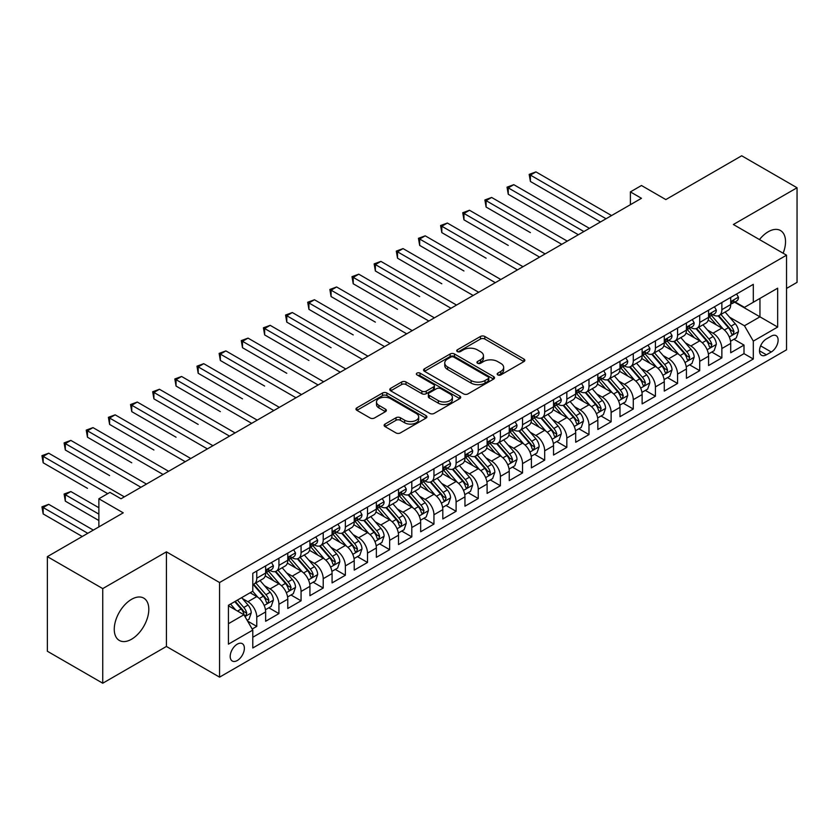 <?xml version="1.0" encoding="UTF-8"?>
<svg xmlns="http://www.w3.org/2000/svg" width="839" height="839" viewBox="0 0 839 839"><rect width="100%" height="100%" fill="white"/><g stroke="black" fill="none" stroke-linecap="round" stroke-linejoin="round"><path stroke-width="1.26" d="M497.8 374.907A2.15 1.238 0 0 0 500.841 374.907L523.935 361.578A3.073 1.772 0 0 0 524.836 360.319A3.073 1.772 0 0 0 523.935 359.071L484.806 336.47A3.073 1.772 0 0 0 480.464 336.47L457.36 349.811A2.15 1.238 0 0 0 456.731 350.692A2.15 1.238 0 0 0 457.36 351.572A2.15 1.238 0 0 0 460.401 351.572L463.39 349.842A9.837 5.684 0 0 1 477.307 349.842L480.569 351.719A9.837 5.684 0 0 1 483.453 355.736A9.837 5.684 0 0 1 480.569 359.753L477.58 361.483A2.15 1.238 0 0 0 476.951 362.364A2.15 1.238 0 0 0 477.58 363.235A2.15 1.238 0 0 0 480.621 363.235L483.61 361.515A9.837 5.684 0 0 1 497.527 361.515L500.789 363.392A9.837 5.684 0 0 1 503.662 367.409A9.837 5.684 0 0 1 500.789 371.425L497.8 373.156A2.15 1.238 0 0 0 497.17 374.037A2.15 1.238 0 0 0 497.8 374.907L497.8 373.156M131.534 639.234A24.425 14.106 120 0 0 147.496 617.703A24.425 14.106 120 0 0 143.752 598.134A24.425 14.106 120 0 0 131.534 599.34A24.425 14.106 120 0 0 115.572 620.87A24.425 14.106 120 0 0 119.316 640.44A24.425 14.106 120 0 0 131.534 639.234M783.133 253.231A24.425 14.106 120 0 0 780.469 230.526A24.425 14.106 120 0 0 768.262 231.732A24.425 14.106 120 0 0 759.473 239.576M237.29 660.524A10.026 5.789 120 0 0 243.834 651.693A10.026 5.789 120 0 0 242.293 643.66A10.026 5.789 120 0 0 237.29 644.153A10.026 5.789 120 0 0 230.735 652.994A10.026 5.789 120 0 0 232.277 661.017A10.026 5.789 120 0 0 237.29 660.524M385.028 424.083A3.073 1.772 0 0 0 384.126 425.331A3.073 1.772 0 0 0 385.028 426.59L396.008 432.924A3.073 1.772 0 0 0 400.35 432.924L426.002 418.116A3.073 1.772 0 0 0 426.904 416.868A3.073 1.772 0 0 0 426.002 415.609L386.873 393.019A3.073 1.772 0 0 0 382.532 393.019L356.879 407.827A3.073 1.772 0 0 0 355.977 409.086A3.073 1.772 0 0 0 356.879 410.334L370.135 417.99A3.073 1.772 0 0 0 374.488 417.99L385.458 411.655A3.073 1.772 0 0 0 386.36 410.397A3.073 1.772 0 0 0 385.458 409.149L378.882 405.352A8.222 4.751 0 0 1 376.48 401.986A8.222 4.751 0 0 1 381.556 397.602A8.222 4.751 0 0 1 390.513 398.63L416.28 413.501A8.222 4.751 0 0 1 418.682 416.868A8.222 4.751 0 0 1 413.606 421.251A8.222 4.751 0 0 1 404.65 420.224L400.35 417.738A3.073 1.772 0 0 0 396.008 417.738L385.028 424.083L385.028 426.59M786.531 288.438L797.05 282.365L797.05 187.747L741.686 155.781L665.83 199.577L641.468 185.503L630.393 191.9L641.468 198.298L121.015 498.775L109.94 492.378L98.866 498.775L98.866 526.902M102.746 588.6L102.746 683.219L166.416 646.46L166.416 551.842L102.746 588.6L47.372 556.635L123.228 512.839L98.866 498.775M166.416 551.842L219.566 582.528L786.531 255.192L786.531 349.811L219.566 677.146L219.566 582.528M797.05 187.747L733.38 224.506L786.531 255.192M463.61 393.9A3.073 1.772 0 0 0 467.963 393.9L493.615 379.081A3.073 1.772 0 0 0 494.517 377.833A3.073 1.772 0 0 0 493.615 376.575L454.486 353.985A3.073 1.772 0 0 0 450.134 353.985L424.482 368.793A3.073 1.772 0 0 0 423.58 370.051A3.073 1.772 0 0 0 424.482 371.299L463.61 393.9M417.843 375.379A2.15 1.238 0 0 1 420.024 375.683L420.024 373.124L459.803 396.092A3.073 1.772 0 0 1 460.705 397.35A3.073 1.772 0 0 1 459.803 398.598L434.151 413.407A3.073 1.772 0 0 1 429.809 413.407L390.68 390.817L390.68 388.31A3.073 1.772 0 0 0 389.778 389.569A3.073 1.772 0 0 0 390.68 390.817M390.68 388.31L401.661 381.976A3.073 1.772 0 0 1 406.003 381.976L421.87 391.131A3.073 1.772 0 0 0 426.222 391.131L433.501 386.926A3.073 1.772 0 0 0 434.403 385.678A3.073 1.772 0 0 0 433.501 384.419L416.983 374.876A2.15 1.238 0 0 1 416.354 374.005A2.15 1.238 0 0 1 417.686 372.852A2.15 1.238 0 0 1 420.024 373.124M102.746 683.219L47.372 651.253L47.372 556.635M252.182 629.04L256.776 626.387L247.589 621.08M242.356 598.501L247.914 601.71A12.533 7.236 60 0 1 256.776 617.053L265.638 611.935L265.638 621.269L278.926 613.603L268.847 607.782M264.505 585.706L270.064 588.915A12.533 7.236 60 0 1 278.926 604.269L287.777 599.151L287.777 608.485L301.065 600.808L290.997 594.998M286.655 572.922L292.213 576.131A12.533 7.236 60 0 1 301.065 591.474L309.927 586.367L309.927 595.7L323.214 588.024L313.136 582.203M308.794 560.137L314.352 563.347A12.533 7.236 60 0 1 323.214 578.69L332.076 573.572L332.076 582.906L345.364 575.239L335.285 569.419M330.944 547.353L336.502 550.562A12.533 7.236 60 0 1 345.364 565.906L354.226 560.788L354.226 570.121L367.513 562.455L357.435 556.635M353.093 534.569L358.652 537.778A12.533 7.236 60 0 1 367.513 553.121L376.365 548.003L376.365 557.337L389.653 549.671L379.585 543.85M375.243 521.774L380.801 524.983A12.533 7.236 60 0 1 389.653 540.337L398.515 535.219L398.515 544.553L411.802 536.876L401.724 531.066M397.382 508.99L402.94 512.199A12.533 7.236 60 0 1 411.802 527.542L420.664 522.435L420.664 531.769L433.952 524.092L423.873 518.271M419.531 496.206L425.09 499.415A12.533 7.236 60 0 1 433.952 514.758L442.814 509.64L442.814 518.974L456.101 511.308L446.023 505.487M441.681 483.421L447.239 486.63A12.533 7.236 60 0 1 456.101 501.974L464.953 496.856L464.953 506.19L478.24 498.523L468.172 492.703M463.831 470.637L469.389 473.846A12.533 7.236 60 0 1 478.24 489.189L487.102 484.072L487.102 493.405L500.39 485.739L490.312 479.918M485.97 457.842L491.528 461.051A12.533 7.236 60 0 1 500.39 476.395L509.252 471.287L509.252 480.621L522.54 472.944L512.461 467.134M508.119 445.058L513.678 448.267A12.533 7.236 60 0 1 522.54 463.61L531.402 458.503L531.402 467.837L544.689 460.16L534.611 454.339M530.269 432.274L535.827 435.483A12.533 7.236 60 0 1 544.689 450.826L553.541 445.708L553.541 455.042L566.828 447.376L556.76 441.555M552.408 419.49L557.977 422.699A12.533 7.236 60 0 1 566.828 438.042L575.69 432.924L575.69 442.258L588.978 434.592L578.9 428.771M574.558 406.695L580.116 409.914A12.533 7.236 60 0 1 588.978 425.258L597.84 420.14L597.84 429.474L611.128 421.797L601.049 415.987M596.707 393.911L602.266 397.12A12.533 7.236 60 0 1 611.128 412.463L619.99 407.355L619.99 416.689L633.277 409.013L623.199 403.202M618.857 381.126L624.415 384.335A12.533 7.236 60 0 1 633.277 399.679L642.129 394.571L642.129 403.905L655.416 396.228L645.348 390.408M640.996 368.342L646.565 371.551A12.533 7.236 60 0 1 655.416 386.894L664.278 381.776L664.278 391.11L677.566 383.444L667.487 377.623M663.146 355.558L668.704 358.767A12.533 7.236 60 0 1 677.566 374.11L686.428 368.992L686.428 378.326L699.716 370.66L689.637 364.839M685.295 342.763L690.854 345.983A12.533 7.236 60 0 1 699.716 361.326L708.577 356.208L708.577 365.542L721.865 357.865L721.865 348.531A12.533 7.236 -120 0 0 713.003 333.188L707.445 329.979M711.787 352.055L721.865 357.865M265.638 611.935A12.533 7.236 -120 0 0 256.776 596.592L250.127 592.754M287.777 599.151A12.533 7.236 -120 0 0 278.926 583.808L265.229 575.9M309.927 586.367A12.533 7.236 -120 0 0 301.065 571.023L287.368 563.116M332.076 573.572A12.533 7.236 -120 0 0 323.214 558.229L309.518 550.321M354.226 560.788A12.533 7.236 -120 0 0 345.364 545.444L331.667 537.537M376.365 548.003A12.533 7.236 -120 0 0 367.513 532.66L353.817 524.753M398.515 535.219A12.533 7.236 -120 0 0 389.653 519.876L375.956 511.968M420.664 522.435A12.533 7.236 -120 0 0 411.802 507.092L398.106 499.184M442.814 509.64A12.533 7.236 -120 0 0 433.952 494.297L420.255 486.389M464.953 496.856A12.533 7.236 -120 0 0 456.101 481.513L442.405 473.605M487.102 484.072A12.533 7.236 -120 0 0 478.24 468.728L464.544 460.821M509.252 471.287A12.533 7.236 -120 0 0 500.39 455.944L486.693 448.036M531.402 458.503A12.533 7.236 -120 0 0 522.54 443.16L508.843 435.252M553.541 445.708A12.533 7.236 -120 0 0 544.689 430.365L530.993 422.457M575.69 432.924A12.533 7.236 -120 0 0 566.828 417.581L553.132 409.673M597.84 420.14A12.533 7.236 -120 0 0 588.978 404.797L575.281 396.889M619.99 407.355A12.533 7.236 -120 0 0 611.128 392.012L597.431 384.105M642.129 394.571A12.533 7.236 -120 0 0 633.277 379.228L619.581 371.32M664.278 381.776A12.533 7.236 -120 0 0 655.416 366.433L641.72 358.526M686.428 368.992A12.533 7.236 -120 0 0 677.566 353.649L663.869 345.741M708.577 356.208A12.533 7.236 -120 0 0 699.716 340.865L686.019 332.957M771.251 336.135L766.374 338.946A9.711 5.611 120 0 0 760.029 347.503A9.711 5.611 120 0 0 761.518 355.285A9.711 5.611 120 0 0 766.374 354.803L771.251 351.992A9.711 5.611 120 0 0 777.596 343.434A9.711 5.611 120 0 0 776.106 335.652A9.711 5.611 120 0 0 771.251 336.135M228.428 623.702L243.929 614.746L252.791 630.089L252.791 647.991L753.307 359.019L753.307 341.116L744.455 325.773L729.584 317.194M252.791 630.089L228.428 644.153L228.428 605.286L252.791 591.222L252.791 573.32L753.307 284.348L753.307 302.25L777.669 288.186L777.669 327.053L753.307 341.116M269.948 570.436L270.064 570.51A12.533 7.236 60 0 0 276.325 571.128L285.187 566.01A12.533 7.236 -120 0 0 287.777 560.274L287.777 553.121M292.098 557.652L292.213 557.725A12.533 7.236 60 0 0 298.474 558.344L307.336 553.226A12.533 7.236 -120 0 0 309.927 547.489L309.927 540.326M314.237 544.868L314.352 544.931A12.533 7.236 60 0 0 320.624 545.56L329.475 540.442A12.533 7.236 -120 0 0 332.076 534.705L332.076 527.542M336.387 532.083L336.502 532.146A12.533 7.236 60 0 0 342.773 532.765L351.625 527.658A12.533 7.236 -120 0 0 354.226 521.921L354.226 514.758M358.536 519.299L358.652 519.362A12.533 7.236 60 0 0 364.913 519.981L373.774 514.863A12.533 7.236 -120 0 0 376.365 509.137L376.365 501.974M380.686 506.504L380.801 506.578A12.533 7.236 60 0 0 387.062 507.196L395.924 502.079A12.533 7.236 -120 0 0 398.515 496.342L398.515 489.189M402.825 493.72L402.94 493.793A12.533 7.236 60 0 0 409.212 494.412L418.063 489.294A12.533 7.236 -120 0 0 420.664 483.558L420.664 476.395M424.974 480.936L425.09 480.999A12.533 7.236 60 0 0 431.361 481.628L440.213 476.51A12.533 7.236 -120 0 0 442.814 470.773L442.814 463.61M447.124 468.152L447.239 468.214A12.533 7.236 60 0 0 453.5 468.833L462.362 463.726A12.533 7.236 -120 0 0 464.953 457.989L464.953 450.826M469.274 455.367L469.389 455.43A12.533 7.236 60 0 0 475.65 456.049L484.512 450.931A12.533 7.236 -120 0 0 487.102 445.205L487.102 438.042M491.413 442.573L491.528 442.646A12.533 7.236 60 0 0 497.8 443.265L506.651 438.147A12.533 7.236 -120 0 0 509.252 432.41L509.252 425.258M513.562 429.788L513.678 429.862A12.533 7.236 60 0 0 519.939 430.48L528.801 425.363A12.533 7.236 -120 0 0 531.402 419.626L531.402 412.463M535.712 417.004L535.827 417.067A12.533 7.236 60 0 0 542.088 417.696L550.95 412.578A12.533 7.236 -120 0 0 553.541 406.842L553.541 399.679M557.862 404.22L557.977 404.283A12.533 7.236 60 0 0 564.238 404.901L573.1 399.794A12.533 7.236 -120 0 0 575.69 394.057L575.69 386.894M580.001 391.435L580.116 391.498A12.533 7.236 60 0 0 586.388 392.117L595.239 386.999A12.533 7.236 -120 0 0 597.84 381.273L597.84 374.11M602.15 378.641L602.266 378.714A12.533 7.236 60 0 0 608.527 379.333L617.389 374.215A12.533 7.236 -120 0 0 619.99 368.478L619.99 361.326M624.3 365.856L624.415 365.93A12.533 7.236 60 0 0 630.676 366.549L639.538 361.431A12.533 7.236 -120 0 0 642.129 355.694L642.129 348.531M646.45 353.072L646.565 353.135A12.533 7.236 60 0 0 652.826 353.754L661.688 348.646A12.533 7.236 -120 0 0 664.278 342.91L664.278 335.747M668.589 340.288L668.704 340.351A12.533 7.236 60 0 0 674.976 340.97L683.827 335.862A12.533 7.236 -120 0 0 686.428 330.126L686.428 322.963M690.738 327.504L690.854 327.567A12.533 7.236 60 0 0 697.115 328.185L705.977 323.067A12.533 7.236 -120 0 0 708.577 317.341L708.577 310.178M252.791 637.252L744.004 353.649L744.004 345.081L730.717 352.758L730.717 343.424A12.533 7.236 -120 0 0 721.865 328.08L708.168 320.173M712.888 314.709L713.003 314.782A12.533 7.236 -120 0 0 719.264 315.401A12.533 7.236 -120 0 0 721.865 309.664L721.865 302.501M719.264 315.401L728.126 310.283A12.533 7.236 -120 0 0 730.717 304.547L730.717 297.394M256.776 571.023L256.776 578.176A12.533 7.236 60 0 1 254.186 583.913A12.533 7.236 60 0 1 252.791 584.416M254.186 583.913L263.037 578.795A12.533 7.236 -120 0 0 265.638 573.068L265.638 565.906M278.926 558.229L278.926 565.392A12.533 7.236 60 0 1 276.325 571.128M301.065 545.444L301.065 552.607A12.533 7.236 60 0 1 298.474 558.344M323.214 532.66L323.214 539.823A12.533 7.236 60 0 1 320.624 545.56M345.364 519.876L345.364 527.028A12.533 7.236 60 0 1 342.773 532.765M367.513 507.092L367.513 514.244A12.533 7.236 60 0 1 364.913 519.981M389.653 494.297L389.653 501.46A12.533 7.236 60 0 1 387.062 507.196M411.802 481.513L411.802 488.676A12.533 7.236 60 0 1 409.212 494.412M433.952 468.728L433.952 475.891A12.533 7.236 60 0 1 431.361 481.628M456.101 455.944L456.101 463.097A12.533 7.236 60 0 1 453.5 468.833M478.24 443.149L478.24 450.312A12.533 7.236 60 0 1 475.65 456.049M500.39 430.365L500.39 437.528A12.533 7.236 60 0 1 497.8 443.265M522.54 417.581L522.54 424.744A12.533 7.236 60 0 1 519.939 430.48M544.689 404.797L544.689 411.959A12.533 7.236 60 0 1 542.088 417.696M566.828 392.012L566.828 399.165A12.533 7.236 60 0 1 564.238 404.901M588.978 379.218L588.978 386.38A12.533 7.236 60 0 1 586.388 392.117M611.128 366.433L611.128 373.596A12.533 7.236 60 0 1 608.527 379.333M633.277 353.649L633.277 360.812A12.533 7.236 60 0 1 630.676 366.549M655.416 340.865L655.416 348.028A12.533 7.236 60 0 1 652.826 353.754M677.566 328.08L677.566 335.233A12.533 7.236 60 0 1 674.976 340.97M699.716 315.286L699.716 322.449A12.533 7.236 60 0 1 697.115 328.185M699.716 361.326L699.716 370.66M677.566 374.11L677.566 383.444M655.416 386.894L655.416 396.228M633.277 399.679L633.277 409.013M611.128 412.463L611.128 421.797M588.978 425.258L588.978 434.592M566.828 438.042L566.828 447.376M544.689 450.826L544.689 460.16M522.54 463.61L522.54 472.944M500.39 476.395L500.39 485.739M478.24 489.189L478.24 498.523M456.101 501.974L456.101 511.308M433.952 514.758L433.952 524.092M411.802 527.542L411.802 536.876M389.653 540.337L389.653 549.671M367.513 553.121L367.513 562.455M345.364 565.906L345.364 575.239M323.214 578.69L323.214 588.024M301.065 591.474L301.065 600.808M278.926 604.269L278.926 613.603M256.776 617.053L256.776 626.387M243.929 614.746L228.428 605.8M744.455 325.773L759.956 316.827L759.956 298.411L777.669 288.186M734.586 302.187L777.669 327.053M735.037 301.925L744.455 307.368L753.307 302.25M166.416 646.46L219.566 677.146M630.393 191.9L630.393 204.685M733.936 339.271L744.004 345.081M744.004 353.649L753.307 359.019M498.66 375.211L500.789 373.984A9.837 5.684 0 0 0 503.662 369.968L503.662 367.409M483.453 355.736L483.453 358.295A9.837 5.684 0 0 1 480.569 362.312L478.44 363.539M523.893 361.599L484.806 339.029A3.073 1.772 0 0 0 480.464 339.029L458.22 351.866M493.573 379.113L454.486 356.544A3.073 1.772 0 0 0 450.134 356.544L424.524 371.331M488.172 378.704A2.15 1.238 0 0 0 488.812 377.833A2.15 1.238 0 0 0 488.172 376.952L453.826 357.12A2.15 1.238 0 0 0 450.784 357.12L447.638 358.945A9.837 5.684 0 0 0 444.754 362.962A9.837 5.684 0 0 0 447.638 366.979L471.109 380.528A9.837 5.684 0 0 0 485.026 380.528L488.172 378.704L488.172 381.263A2.15 1.238 0 0 0 488.812 380.392L488.812 377.833M444.754 362.962L444.754 365.51A9.837 5.684 0 0 0 447.638 369.527L447.638 366.979M488.172 381.263L485.026 383.087A9.837 5.684 0 0 1 471.109 383.087L447.638 369.527M390.722 390.848L401.661 384.524L401.661 381.976M434.403 385.678L434.403 388.226A3.073 1.772 0 0 1 433.501 389.485L426.222 393.69A3.073 1.772 0 0 1 421.87 393.69L406.003 384.524A3.073 1.772 0 0 0 401.661 384.524M420.024 375.683L459.772 398.63M438.346 400.643A8.222 4.751 0 0 0 447.302 401.671A8.222 4.751 0 0 0 452.378 397.287A8.222 4.751 0 0 0 449.966 393.921L440.894 388.688A3.073 1.772 0 0 0 436.553 388.688L429.264 392.893A3.073 1.772 0 0 0 428.362 394.141A3.073 1.772 0 0 0 429.264 395.4L438.346 400.643L438.346 403.202A8.222 4.751 0 0 0 447.302 404.23A8.222 4.751 0 0 0 452.378 399.836L452.378 397.287M428.362 394.141L428.362 396.7A3.073 1.772 0 0 0 429.264 397.959L429.264 395.4M438.346 403.202L429.264 397.959M418.682 416.868L418.682 419.416A8.222 4.751 0 0 1 413.606 423.81A8.222 4.751 0 0 1 404.65 422.772L400.35 420.297A3.073 1.772 0 0 0 396.008 420.297L385.07 426.611M376.48 401.986L376.48 404.545A8.222 4.751 0 0 0 378.882 407.901L378.882 405.352M385.416 411.676L378.882 407.901M425.96 418.137L386.873 395.578A3.073 1.772 0 0 0 382.532 395.578L356.921 410.355M730.538 341.232L736.254 337.918L738.467 331.531A8.296 4.793 -120 0 0 735.237 323.739L725.116 312.024M723.092 328.888L711.524 315.495M716.506 324.987L709.794 317.215A19.884 11.484 -120 0 0 709.186 316.523M530.405 232.623L486.106 207.055L486.106 200.657L491.644 197.459L567.279 241.129M718.142 315.852L728.378 327.703A8.296 4.793 60 0 1 731.335 333.419L731.933 334.404L733.055 334.247L733.989 331.887A8.296 4.793 -120 0 0 731.031 326.161L720.911 314.447M718.74 315.653L729.741 328.385A4.226 2.444 60 0 1 730.8 330.042L733.989 331.887M736.59 293.996L738.467 297.258A8.296 4.793 60 0 1 736.757 300.928L732.541 303.361A8.296 4.793 -120 0 0 733.989 301.453L733.81 300.719M606.031 218.748L530.405 175.089L535.943 171.89L611.568 215.56M731 303.749L731.031 303.749A8.296 4.793 -120 0 0 732.541 303.361M732.919 300.834L733.989 301.453C733.464 300.205 732.583 300.708 731.335 302.984A8.296 4.793 60 0 1 730.717 304.169M600.493 221.947L530.405 181.476L530.405 175.089L529.178 174.386L535.943 171.89M530.405 181.476L529.178 174.386M708.389 354.016L714.115 350.712L716.328 344.315A8.296 4.793 -120 0 0 713.087 336.523L702.977 324.808M700.943 341.672L689.375 328.28M694.367 337.771L687.655 330A19.884 11.484 -120 0 0 687.036 329.308M508.256 245.418L463.957 219.839L463.957 213.442L469.494 210.253L545.13 253.913M695.992 328.636L706.228 340.487A8.296 4.793 60 0 1 709.186 346.203L709.794 347.189L710.906 347.031L711.839 344.672A8.296 4.793 -120 0 0 708.882 338.956L698.761 327.241M696.59 328.448L707.592 341.179A4.226 2.444 60 0 1 708.651 342.826L711.839 344.672M686.239 366.8L691.965 363.497L694.178 357.099A8.296 4.793 -120 0 0 690.948 349.307L680.828 337.593M678.793 354.457L667.236 341.074M672.217 350.566L665.505 342.794A19.884 11.484 -120 0 0 664.887 342.102M486.106 258.202L441.817 232.623L441.817 226.236L447.355 223.038L522.98 266.697M673.843 341.421L684.079 353.271A8.296 4.793 60 0 1 687.036 358.987L687.644 359.973L688.767 359.816L689.7 357.456A8.296 4.793 -120 0 0 686.732 351.74L676.622 340.026M674.441 341.232L685.442 353.964A4.226 2.444 60 0 1 686.512 355.621L689.7 357.456M664.089 379.585L669.816 376.281L672.029 369.884A8.296 4.793 -120 0 0 668.798 362.091L658.678 350.377M656.654 367.251L645.086 353.859M650.068 363.35L643.356 355.579A19.884 11.484 -120 0 0 642.737 354.887M463.957 270.987L419.668 245.408L419.668 239.021L425.205 235.822L500.831 279.492M651.693 354.205L661.929 366.056A8.296 4.793 60 0 1 664.887 371.782L665.495 372.757L666.617 372.6L667.55 370.24A8.296 4.793 -120 0 0 664.593 364.525L654.472 352.81M652.302 354.016L663.292 366.748A4.226 2.444 60 0 1 664.362 368.405L667.55 370.24M641.95 392.369L647.666 389.065L649.879 382.678A8.296 4.793 -120 0 0 646.649 374.886L636.528 363.161M634.504 380.036L622.937 366.643M627.918 376.134L621.206 368.363A19.884 11.484 -120 0 0 620.598 367.671M441.817 283.771L397.518 258.202L397.518 251.805L403.056 248.606L478.691 292.276M629.554 367L639.79 378.85A8.296 4.793 60 0 1 642.747 384.566L643.345 385.552L644.467 385.384L645.401 383.024A8.296 4.793 -120 0 0 642.443 377.309L632.323 365.594M630.152 366.8L641.153 379.532A4.226 2.444 60 0 1 642.213 381.189L645.401 383.024M714.44 306.791L716.328 310.052A8.296 4.793 60 0 1 714.608 313.723L710.402 316.146A8.296 4.793 -120 0 0 711.839 314.237L711.671 313.503M583.881 231.543L508.256 187.873L513.793 184.674L589.418 228.344M708.85 316.534L708.882 316.534A8.296 4.793 -120 0 0 710.402 316.146M710.769 313.618L711.839 314.237C711.325 312.989 710.434 313.503 709.186 315.768A8.296 4.793 60 0 1 708.577 316.953M578.344 234.731L508.256 194.27L508.256 187.873L507.039 187.17L513.793 184.674M508.256 194.27L507.039 187.17M692.29 319.575L694.178 322.837A8.296 4.793 60 0 1 692.458 326.507L688.253 328.94A8.296 4.793 -120 0 0 689.7 327.021L689.522 326.287M561.742 244.327L484.89 199.955L491.644 197.459M686.701 329.328L686.732 329.328A8.296 4.793 -120 0 0 688.253 328.94M688.62 326.402L689.7 327.021C689.176 325.773 688.284 326.287 687.036 328.563A8.296 4.793 60 0 1 686.428 329.737M486.106 207.055L484.89 199.955M670.151 332.359L672.029 335.621A8.296 4.793 60 0 1 670.309 339.292L666.103 341.725A8.296 4.793 -120 0 0 667.55 339.805L667.372 339.071M539.592 257.112L462.74 212.739L469.494 210.253M664.561 342.113L664.593 342.113A8.296 4.793 -120 0 0 666.103 341.725M666.481 339.187L667.55 339.805C667.026 338.557 666.145 339.071 664.887 341.347A8.296 4.793 60 0 1 664.278 342.522M463.957 219.839L462.74 212.739M648.002 345.144L649.879 348.405A8.296 4.793 60 0 1 648.169 352.076L643.953 354.509A8.296 4.793 -120 0 0 645.401 352.6L645.222 351.856M517.443 269.896L440.59 225.534L447.355 223.038M642.412 354.897L642.443 354.897A8.296 4.793 -120 0 0 643.953 354.509M644.331 351.981L645.401 352.6C644.876 351.342 643.995 351.856 642.747 354.131A8.296 4.793 60 0 1 642.129 355.317M441.817 232.623L440.59 225.534M619.801 405.164L625.527 401.86L627.74 395.463A8.296 4.793 -120 0 0 624.499 387.67L614.389 375.956M612.355 392.82L600.787 379.427M605.779 388.918L599.067 381.147A19.884 11.484 -120 0 0 598.448 380.455M419.668 296.555L375.369 270.987L375.369 264.589L380.906 261.39L456.542 305.06M607.405 379.784L617.64 391.635A8.296 4.793 60 0 1 620.598 397.35L621.206 398.336L622.318 398.179L623.251 395.819A8.296 4.793 -120 0 0 620.294 390.093L610.173 378.379M608.002 379.585L619.004 392.316A4.226 2.444 60 0 1 620.063 393.973L623.251 395.819M625.852 357.928L627.74 361.19A8.296 4.793 60 0 1 626.02 364.871L621.814 367.293A8.296 4.793 -120 0 0 623.251 365.385L623.083 364.65M495.293 282.68L418.451 238.318L425.205 235.822M620.262 367.681L620.294 367.681A8.296 4.793 -120 0 0 621.814 367.293M622.181 364.766L623.251 365.385C622.737 364.136 621.846 364.64 620.598 366.916A8.296 4.793 60 0 1 619.99 368.101M419.668 245.408L418.451 238.318M597.651 417.948L603.377 414.644L605.59 408.247A8.296 4.793 -120 0 0 602.36 400.455L592.24 388.74M590.205 405.604L578.648 392.212M583.629 401.703L576.917 393.931A19.884 11.484 -120 0 0 576.299 393.239M397.518 309.35L353.229 283.771L353.229 277.373L358.767 274.185L434.392 317.845M585.255 392.568L595.491 404.419A8.296 4.793 60 0 1 598.448 410.135L599.056 411.12L600.179 410.963L601.112 408.603A8.296 4.793 -120 0 0 598.144 402.888L588.034 391.173M585.863 392.379L596.854 405.111A4.226 2.444 60 0 1 597.924 406.758L601.112 408.603M603.702 370.723L605.59 373.984A8.296 4.793 60 0 1 603.87 377.655L599.665 380.077A8.296 4.793 -120 0 0 601.112 378.169L600.934 377.435M473.154 295.475L396.302 251.102L403.056 248.606M598.113 380.466L598.144 380.466A8.296 4.793 -120 0 0 599.665 380.077M600.032 377.55L601.112 378.169C600.588 376.921 599.696 377.435 598.448 379.7A8.296 4.793 60 0 1 597.84 380.885M397.518 258.202L396.302 251.102M575.502 430.732L581.228 427.429L583.441 421.031A8.296 4.793 -120 0 0 580.21 413.239L570.09 401.524M568.066 418.388L556.498 405.006M561.48 414.497L554.768 406.726A19.884 11.484 -120 0 0 554.149 406.034M375.369 322.134L331.08 296.555L331.08 290.168L336.617 286.969L412.243 330.629M563.105 405.352L573.341 417.203A8.296 4.793 60 0 1 576.299 422.919L576.907 423.905L578.029 423.747L578.962 421.388A8.296 4.793 -120 0 0 576.005 415.672L565.885 403.958M563.714 405.164L574.705 417.895A4.226 2.444 60 0 1 575.774 419.552L578.962 421.388M581.563 383.507L583.441 386.769A8.296 4.793 60 0 1 581.721 390.439L577.515 392.872A8.296 4.793 -120 0 0 578.962 390.953L578.784 390.219M451.004 308.259L374.152 263.886L380.906 261.39M575.974 393.26L576.005 393.26A8.296 4.793 -120 0 0 577.515 392.872M577.893 390.334L578.962 390.953C578.438 389.705 577.557 390.219 576.299 392.495A8.296 4.793 60 0 1 575.69 393.669M375.369 270.987L374.152 263.886M553.362 443.516L559.078 440.213L561.291 433.815A8.296 4.793 -120 0 0 558.061 426.023L547.94 414.309M545.916 431.183L534.349 417.791M539.33 427.282L532.618 419.51A19.884 11.484 -120 0 0 532.01 418.818M353.229 334.918L308.93 309.35L308.93 302.952L314.468 299.754L390.104 343.424M540.966 418.137L551.202 429.988A8.296 4.793 60 0 1 554.159 435.714L554.757 436.689L555.879 436.532L556.813 434.172A8.296 4.793 -120 0 0 553.855 428.456L543.735 416.742M541.564 417.948L552.565 430.68A4.226 2.444 60 0 1 553.625 432.337L556.813 434.172M559.414 396.291L561.291 399.553A8.296 4.793 60 0 1 559.582 403.223L555.366 405.657A8.296 4.793 -120 0 0 556.813 403.737L556.635 403.003M428.855 321.043L352.002 276.671L358.767 274.185M553.824 406.045L553.855 406.045A8.296 4.793 -120 0 0 555.366 405.657M555.743 403.119L556.813 403.737C556.288 402.489 555.408 403.003 554.159 405.279A8.296 4.793 60 0 1 553.541 406.454M353.229 283.771L352.002 276.671M531.213 456.301L536.939 452.997L539.152 446.61A8.296 4.793 -120 0 0 535.911 438.818L525.801 427.093M523.767 443.967L512.21 430.575M517.191 440.066L510.479 432.295A19.884 11.484 -120 0 0 509.86 431.603M331.08 347.703L286.781 322.134L286.781 315.737L292.318 312.538L367.954 356.208M518.817 430.931L529.052 442.782A8.296 4.793 60 0 1 532.01 448.498L532.618 449.484L533.73 449.316L534.663 446.956A8.296 4.793 -120 0 0 531.706 441.241L521.585 429.526M519.414 430.732L530.416 443.464A4.226 2.444 60 0 1 531.486 445.121L534.663 446.956M537.264 409.075L539.152 412.337A8.296 4.793 60 0 1 537.432 416.008L533.226 418.441A8.296 4.793 -120 0 0 534.663 416.532L534.495 415.787M406.705 333.828L329.863 289.465L336.617 286.969M531.674 418.829L531.706 418.829A8.296 4.793 -120 0 0 533.226 418.441M533.594 415.913L534.663 416.532C534.149 415.274 533.258 415.787 532.01 418.063A8.296 4.793 60 0 1 531.402 419.248M331.08 296.555L329.863 289.465M509.063 469.095L514.789 465.792L517.002 459.394A8.296 4.793 -120 0 0 513.772 451.602L503.652 439.888M501.628 456.752L490.06 443.359M495.041 452.85L488.329 445.079A19.884 11.484 -120 0 0 487.711 444.387M308.93 360.487L264.642 334.918L264.642 328.521L270.179 325.333L345.804 368.992M496.667 443.716L506.903 455.567A8.296 4.793 60 0 1 509.86 461.282L510.469 462.268L511.591 462.111L512.524 459.751A8.296 4.793 -120 0 0 509.556 454.025L499.446 442.31M497.275 443.516L508.266 456.248A4.226 2.444 60 0 1 509.336 457.905L512.524 459.751M515.115 421.87L517.002 425.121A8.296 4.793 60 0 1 515.282 428.802L511.077 431.225A8.296 4.793 -120 0 0 512.524 429.316L512.346 428.582M384.566 346.612L307.714 302.25L314.468 299.754M509.525 431.613L509.556 431.613A8.296 4.793 -120 0 0 511.077 431.225M511.444 428.698L512.524 429.316C512 428.068 511.108 428.572 509.86 430.847A8.296 4.793 60 0 1 509.252 432.033M308.93 309.35L307.714 302.25M486.914 481.88L492.64 478.576L494.853 472.179A8.296 4.793 -120 0 0 491.623 464.387L481.502 452.672M479.478 469.536L467.91 456.143M472.892 465.635L466.18 457.863A19.884 11.484 -120 0 0 465.561 457.171M286.781 373.282L242.492 347.703L242.492 341.316L248.029 338.117L323.655 381.776M474.517 456.5L484.753 468.351A8.296 4.793 60 0 1 487.711 474.066L488.319 475.052L489.441 474.895L490.375 472.535A8.296 4.793 -120 0 0 487.417 466.82L477.297 455.105M475.126 456.311L486.117 469.043A4.226 2.444 60 0 1 487.186 470.689L490.375 472.535M492.975 434.654L494.853 437.916A8.296 4.793 60 0 1 493.133 441.587L488.927 444.009A8.296 4.793 -120 0 0 490.375 442.101L490.196 441.366M362.417 359.407L285.564 315.034L292.318 312.538M487.386 444.397L487.417 444.397A8.296 4.793 -120 0 0 488.927 444.009M489.305 441.482L490.375 442.101C489.85 440.853 488.969 441.366 487.711 443.632A8.296 4.793 60 0 1 487.102 444.817M286.781 322.134L285.564 315.034M464.775 494.664L470.49 491.36L472.703 484.963A8.296 4.793 -120 0 0 469.473 477.171L459.353 465.456M457.328 482.32L445.761 468.938M450.742 478.429L444.03 470.658A19.884 11.484 -120 0 0 443.422 469.966M264.642 386.066L220.342 360.487L220.342 354.1L225.88 350.901L301.516 394.561M452.378 469.284L462.614 481.135A8.296 4.793 60 0 1 465.572 486.851L466.169 487.837L467.292 487.679L468.225 485.32A8.296 4.793 -120 0 0 465.267 479.604L455.147 467.889M452.976 469.095L463.977 481.827A4.226 2.444 60 0 1 465.037 483.484L468.225 485.32M470.826 447.439L472.703 450.7A8.296 4.793 60 0 1 470.994 454.371L466.778 456.804A8.296 4.793 -120 0 0 468.225 454.885L468.047 454.151M340.267 372.191L263.415 327.818L270.179 325.333M465.236 457.192L465.267 457.192A8.296 4.793 -120 0 0 466.778 456.804M467.155 454.266L468.225 454.885C467.701 453.637 466.82 454.151 465.572 456.426A8.296 4.793 60 0 1 464.953 457.601M264.642 334.918L263.415 327.818M448.676 460.223L450.564 463.485A8.296 4.793 60 0 1 448.844 467.155L444.639 469.588A8.296 4.793 -120 0 0 446.075 467.68L445.908 466.935M318.117 384.975L241.275 340.603L248.029 338.117M443.086 469.976L443.118 469.976A8.296 4.793 -120 0 0 444.639 469.588M445.006 467.061L446.075 467.68C445.561 466.421 444.67 466.935 443.422 469.211A8.296 4.793 60 0 1 442.814 470.385M242.492 347.703L241.275 340.603M426.527 473.007L428.414 476.269A8.296 4.793 60 0 1 426.694 479.939L422.489 482.373A8.296 4.793 -120 0 0 423.936 480.464L423.758 479.73M295.978 397.759L219.126 353.397L225.88 350.901M420.937 482.761L420.968 482.761A8.296 4.793 -120 0 0 422.489 482.373M422.856 479.845L423.936 480.464C423.412 479.205 422.52 479.719 421.272 481.995A8.296 4.793 60 0 1 420.664 483.18M220.342 360.487L219.126 353.397M442.625 507.448L448.351 504.145L450.564 497.758A8.296 4.793 -120 0 0 447.323 489.955L437.213 478.24M435.179 495.115L423.622 481.722M428.603 491.214L421.891 483.442A19.884 11.484 -120 0 0 421.272 482.75M242.492 398.85L198.193 373.282L198.193 366.884L203.73 363.686L279.366 407.355M430.229 482.068L440.465 493.919A8.296 4.793 60 0 1 443.422 499.645L444.03 500.621L445.142 500.464L446.075 498.104A8.296 4.793 -120 0 0 443.118 492.388L432.997 480.674M430.827 481.88L441.828 494.611A4.226 2.444 60 0 1 442.898 496.269L446.075 498.104M420.475 520.232L426.202 516.929L428.414 510.542A8.296 4.793 -120 0 0 425.184 502.75L415.064 491.035M413.04 507.899L401.472 494.507M406.454 503.998L399.742 496.227A19.884 11.484 -120 0 0 399.123 495.534M220.342 411.634L176.054 386.066L176.054 379.668L181.591 376.47L257.216 420.14M408.079 494.863L418.315 506.714A8.296 4.793 60 0 1 421.272 512.43L421.881 513.416L423.003 513.258L423.936 510.888A8.296 4.793 -120 0 0 420.968 505.172L410.858 493.458M408.687 494.664L419.678 507.396A4.226 2.444 60 0 1 420.748 509.053L423.936 510.888M398.326 533.027L404.052 529.724L406.265 523.326A8.296 4.793 -120 0 0 403.035 515.534L392.914 503.82M390.89 520.683L379.322 507.291M384.304 516.782L377.592 509.011A19.884 11.484 -120 0 0 376.973 508.319M198.193 424.419L153.904 398.85L153.904 392.453L159.441 389.265L235.067 432.924M385.93 507.647L396.165 519.498A8.296 4.793 60 0 1 399.123 525.214L399.731 526.2L400.853 526.043L401.787 523.683A8.296 4.793 -120 0 0 398.829 517.957L388.709 506.242M386.538 507.448L397.529 520.19A4.226 2.444 60 0 1 398.598 521.837L401.787 523.683M404.388 485.802L406.265 489.053A8.296 4.793 60 0 1 404.545 492.734L400.339 495.157A8.296 4.793 -120 0 0 401.787 493.248L401.608 492.514M273.829 410.554L196.976 366.182L203.73 363.686M398.798 495.545L398.829 495.545A8.296 4.793 -120 0 0 400.339 495.157M400.717 492.629L401.787 493.248C401.262 492 400.381 492.503 399.123 494.779A8.296 4.793 60 0 1 398.515 495.964M198.193 373.282L196.976 366.182M376.187 545.811L381.902 542.508L384.115 536.111A8.296 4.793 -120 0 0 380.885 528.318L370.765 516.604M368.741 533.468L357.173 520.075M362.154 529.566L355.442 521.795A19.884 11.484 -120 0 0 354.834 521.103M176.054 437.213L131.754 411.634L131.754 405.247L137.292 402.049L212.928 445.708M363.79 520.432L374.026 532.283A8.296 4.793 60 0 1 376.984 537.998L377.581 538.984L378.704 538.827L379.637 536.467A8.296 4.793 -120 0 0 376.68 530.751L366.559 519.037M364.388 520.243L375.39 532.975A4.226 2.444 60 0 1 376.449 534.621L379.637 536.467M382.238 498.586L384.115 501.848A8.296 4.793 60 0 1 382.406 505.518L378.19 507.941A8.296 4.793 -120 0 0 379.637 506.032L379.459 505.298M251.679 423.338L174.827 378.966L181.591 376.47M376.648 508.329L376.68 508.329A8.296 4.793 -120 0 0 378.19 507.941M378.567 505.414L379.637 506.032C379.113 504.784 378.232 505.298 376.984 507.564A8.296 4.793 60 0 1 376.365 508.749M176.054 386.066L174.827 378.966M354.037 558.596L359.763 555.292L361.976 548.895A8.296 4.793 -120 0 0 358.735 541.103L348.625 529.388M346.591 546.252L335.034 532.87M340.015 542.361L333.303 534.59A19.884 11.484 -120 0 0 332.684 533.898M153.904 449.998L109.605 424.419L109.605 418.032L115.142 414.833L190.778 458.503M341.641 533.216L351.877 545.067A8.296 4.793 60 0 1 354.834 550.783L355.442 551.768L356.554 551.611L357.487 549.251A8.296 4.793 -120 0 0 354.53 543.536L344.409 531.821M342.239 533.027L353.24 545.759A4.226 2.444 60 0 1 354.31 547.416L357.487 549.251M360.088 511.371L361.976 514.632A8.296 4.793 60 0 1 360.256 518.303L356.051 520.736A8.296 4.793 -120 0 0 357.487 518.817L357.32 518.082M229.529 436.123L152.688 391.75L159.441 389.265M354.498 521.124L354.53 521.124A8.296 4.793 -120 0 0 356.051 520.736M356.418 518.198L357.487 518.817C356.974 517.569 356.082 518.082 354.834 520.358A8.296 4.793 60 0 1 354.226 521.533M153.904 398.85L152.688 391.75M331.887 571.38L337.614 568.076L339.826 561.69A8.296 4.793 -120 0 0 336.596 553.887L326.476 542.172M324.452 559.047L312.884 545.654M317.866 555.145L311.154 547.374A19.884 11.484 -120 0 0 310.535 546.682M131.754 462.782L87.466 437.213L87.466 430.816L93.003 427.617L168.629 471.287M319.491 546L329.727 557.851A8.296 4.793 60 0 1 332.684 563.577L333.293 564.553L334.415 564.395L335.348 562.036A8.296 4.793 -120 0 0 332.38 556.32L322.27 544.605M320.099 545.811L331.09 558.543A4.226 2.444 60 0 1 332.16 560.2L335.348 562.036M337.939 524.155L339.826 527.416A8.296 4.793 60 0 1 338.107 531.087L333.901 533.52A8.296 4.793 -120 0 0 335.348 531.611L335.17 530.867M207.39 448.907L130.538 404.534L137.292 402.049M332.349 533.908L332.38 533.908A8.296 4.793 -120 0 0 333.901 533.52M334.268 530.993L335.348 531.611C334.824 530.353 333.932 530.867 332.684 533.143A8.296 4.793 60 0 1 332.076 534.317M131.754 411.634L130.538 404.534M309.738 584.164L315.464 580.861L317.677 574.474A8.296 4.793 -120 0 0 314.447 566.682L304.326 554.967M302.302 571.831L290.734 558.438M295.716 567.93L289.004 560.158A19.884 11.484 -120 0 0 288.385 559.466M109.605 475.566L65.316 449.998L65.316 443.6L70.854 440.402L146.479 484.072M297.342 558.795L307.577 570.646A8.296 4.793 60 0 1 310.535 576.362L311.143 577.347L312.265 577.19L313.199 574.82A8.296 4.793 -120 0 0 310.241 569.104L300.121 557.39M297.95 558.596L308.941 571.328A4.226 2.444 60 0 1 310.011 572.985L313.199 574.82M315.8 536.939L317.677 540.201A8.296 4.793 60 0 1 315.957 543.871L311.751 546.304A8.296 4.793 -120 0 0 313.199 544.396L313.02 543.662M185.241 461.691L108.388 417.329L115.142 414.833M310.21 546.692L310.241 546.692A8.296 4.793 -120 0 0 311.751 546.304M312.129 543.777L313.199 544.396C312.674 543.148 311.793 543.651 310.535 545.927A8.296 4.793 60 0 1 309.927 547.112M109.605 424.419L108.388 417.329M287.599 596.959L293.314 593.655L295.527 587.258A8.296 4.793 -120 0 0 292.297 579.466L282.177 567.751M280.153 584.615L268.585 571.223M273.577 580.714L266.854 572.943A19.884 11.484 -120 0 0 266.246 572.25M87.466 488.35L43.167 462.782L43.167 456.385L48.704 453.196L124.34 496.856M275.202 571.579L285.438 583.43A8.296 4.793 60 0 1 288.396 589.146L288.994 590.132L290.116 589.974L291.049 587.615A8.296 4.793 -120 0 0 288.092 581.899L277.971 570.174M275.8 571.38L286.802 584.122A4.226 2.444 60 0 1 287.861 585.769L291.049 587.615M293.65 549.734L295.527 552.985A8.296 4.793 60 0 1 293.818 556.666L289.602 559.089A8.296 4.793 -120 0 0 291.049 557.18L290.871 556.446M163.091 474.486L86.239 430.113L93.003 427.617M288.06 559.477L288.092 559.477A8.296 4.793 -120 0 0 289.602 559.089M289.979 556.561L291.049 557.18C290.525 555.932 289.644 556.435 288.396 558.711A8.296 4.793 60 0 1 287.777 559.896M87.466 437.213L86.239 430.113M265.449 609.743L271.175 606.44L273.388 600.042A8.296 4.793 -120 0 0 270.148 592.25L260.038 580.536M258.003 597.399L252.707 591.264M251.427 593.498L250.567 592.502M98.866 507.731L70.854 491.549L65.316 494.748L65.316 501.145L98.866 520.516M253.053 584.364L263.289 596.214A8.296 4.793 60 0 1 266.246 601.93L266.854 602.916L267.977 602.759L268.899 600.399A8.296 4.793 -120 0 0 265.942 594.683L255.822 582.969M253.651 584.175L264.652 596.907A4.226 2.444 60 0 1 265.722 598.553L268.899 600.399M65.316 501.145L64.1 494.045L98.866 514.118M64.1 494.045L70.854 491.549M271.5 562.518L273.388 565.78A8.296 4.793 60 0 1 271.668 569.45L267.463 571.873A8.296 4.793 -120 0 0 268.899 569.964L268.732 569.23M140.942 487.27L64.1 442.898L70.854 440.402M265.911 572.271L265.942 572.271A8.296 4.793 -120 0 0 267.463 571.873M267.83 569.345L268.899 569.964C268.386 568.716 267.494 569.23 266.246 571.495A8.296 4.793 60 0 1 265.638 572.68M65.316 449.998L64.1 442.898M247.138 620.315L249.026 619.224L251.239 612.827A8.296 4.793 -120 0 0 248.008 605.034L241.632 597.662M235.686 609.995L230.557 604.059M229.278 606.293L228.428 605.307M93.328 530.101L48.704 504.333L43.167 507.532L43.167 513.929L82.253 536.499M234.773 601.626L241.139 608.999A8.296 4.793 60 0 1 244.097 614.714L244.705 615.7L245.827 615.543L246.76 613.183A8.296 4.793 -120 0 0 243.792 607.467L237.427 600.095M235.287 601.332L242.502 609.691A4.226 2.444 60 0 1 243.572 611.348L246.76 613.183M43.167 513.929L41.95 506.829L87.791 533.3M41.95 506.829L48.704 504.333M107.728 493.657L41.95 455.682L48.704 453.196M43.167 462.782L41.95 455.682M247.914 601.71L256.776 596.592M270.064 588.915L278.926 583.808M292.213 576.131L301.065 571.023M314.352 563.347L323.214 558.229M336.502 550.562L345.364 545.444M358.652 537.778L367.513 532.66M380.801 524.983L389.653 519.876M402.94 512.199L411.802 507.092M425.09 499.415L433.952 494.297M447.239 486.63L456.101 481.513M469.389 473.846L478.24 468.728M491.528 461.051L500.39 455.944M513.678 448.267L522.54 443.16M535.827 435.483L544.689 430.365M557.977 422.699L566.828 417.581M580.116 409.914L588.978 404.797M602.266 397.12L611.128 392.012M624.415 384.335L633.277 379.228M646.565 371.551L655.416 366.433M668.704 358.767L677.566 353.649M690.854 345.983L699.716 340.865M713.003 333.188L721.865 328.08M721.865 309.664L730.717 304.547M256.776 578.176L265.638 573.068M278.926 565.392L287.777 560.274M301.065 552.607L309.927 547.489M323.214 539.823L332.076 534.705M345.364 527.028L354.226 521.921M367.513 514.244L376.365 509.137M389.653 501.46L398.515 496.342M411.802 488.676L420.664 483.558M433.952 475.891L442.814 470.773M456.101 463.097L464.953 457.989M478.24 450.312L487.102 445.205M500.39 437.528L509.252 432.41M522.54 424.744L531.402 419.626M544.689 411.959L553.541 406.842M566.828 399.165L575.69 394.057M588.978 386.38L597.84 381.273M611.128 373.596L619.99 368.478M633.277 360.812L642.129 355.694M655.416 348.028L664.278 342.91M677.566 335.233L686.428 330.126M699.716 322.449L708.577 317.341M721.865 348.531L730.717 343.424M760.627 345.857L771.251 351.992M759.515 350.838L766.374 354.803M500.789 373.984L500.789 371.425M477.58 363.235L477.58 361.483M480.569 362.312L480.569 359.753M457.36 351.572L457.36 349.811M480.464 339.029L480.464 336.47M484.806 339.029L484.806 336.47M523.935 361.578L523.935 359.071M424.482 371.299L424.482 368.793M450.134 356.544L450.134 353.985M454.486 356.544L454.486 353.985M493.615 379.081L493.615 376.575M471.109 383.087L471.109 380.528M485.026 383.087L485.026 380.528M406.003 384.524L406.003 381.976M421.87 393.69L421.87 391.131M426.222 393.69L426.222 391.131M433.501 389.485L433.501 386.926M459.803 398.598L459.803 396.092M396.008 420.297L396.008 417.738M400.35 420.297L400.35 417.738M404.65 422.772L404.65 420.224M385.458 411.655L385.458 409.149M356.879 410.334L356.879 407.827M382.532 395.578L382.532 393.019M386.873 395.578L386.873 393.019M426.002 418.116L426.002 415.609M729.269 336.974L738.414 331.688M731.031 326.161L735.237 323.739M724.414 329.989L728.378 327.703M738.414 297.163L730.717 301.61M707.12 349.758L716.265 344.472M708.882 338.956L713.087 336.523M702.264 342.773L706.228 340.487M684.97 362.542L694.126 357.267M686.732 351.74L690.948 349.307M680.125 355.558L684.079 353.271M662.831 375.327L671.976 370.051M664.593 364.525L668.798 362.091M657.975 368.342L661.929 366.056M640.681 388.121L649.826 382.836M642.443 377.309L646.649 374.886M635.826 381.126L639.79 378.85M716.265 309.948L708.577 314.394M694.126 322.742L686.428 327.179M671.976 335.527L664.278 339.973M649.826 348.311L642.129 352.758M618.532 400.906L627.677 395.62M620.294 390.093L624.499 387.67M613.676 393.921L617.64 391.635M627.677 361.095L619.99 365.542M596.382 413.69L605.538 408.404M598.144 402.888L602.36 400.455M591.537 406.705L595.491 404.419M605.538 373.879L597.84 378.326M574.243 426.474L583.388 421.199M576.005 415.672L580.21 413.239M569.387 419.49L573.341 417.203M583.388 386.674L575.69 391.11M552.093 439.258L561.239 433.983M553.855 428.456L558.061 426.023M547.238 432.274L551.202 429.988M561.239 399.458L553.541 403.905M529.944 452.053L539.089 446.768M531.706 441.241L535.911 438.818M525.088 445.058L529.052 442.782M539.089 412.243L531.402 416.689M507.794 464.837L516.95 459.552M509.556 454.025L513.772 451.602M502.949 457.853L506.903 455.567M516.95 425.027L509.252 429.474M485.655 477.622L494.8 472.336M487.417 466.82L491.623 464.387M480.799 470.637L484.753 468.351M494.8 437.811L487.102 442.258M463.506 490.406L472.651 485.131M465.267 479.604L469.473 477.171M458.65 483.421L462.614 481.135M472.651 450.606L464.953 455.042M450.501 463.39L442.814 467.837M428.362 476.174L420.664 480.621M441.356 503.19L450.501 497.915M443.118 492.388L447.323 489.955M436.5 496.206L440.465 493.919M419.206 515.985L428.362 510.699M420.968 505.172L425.184 502.75M414.361 509L418.315 506.714M397.067 528.769L406.212 523.484M398.829 517.957L403.035 515.534M392.212 521.785L396.165 519.498M406.212 488.959L398.515 493.405M374.918 541.554L384.063 536.268M376.68 530.751L380.885 528.318M370.062 534.569L374.026 532.283M384.063 501.753L376.365 506.19M352.768 554.338L361.913 549.063M354.53 543.536L358.735 541.103M347.912 547.353L351.877 545.067M361.913 514.538L354.226 518.974M330.618 567.122L339.774 561.847M332.38 556.32L336.596 553.887M325.773 560.137L329.727 557.851M339.774 527.322L332.076 531.769M308.479 579.917L317.624 574.631M310.241 569.104L314.447 566.682M303.624 572.932L307.577 570.646M317.624 540.106L309.927 544.553M286.33 592.701L295.475 587.415M288.092 581.899L292.297 579.466M281.474 585.716L285.438 583.43M295.475 552.891L287.777 557.337M264.18 605.485L273.325 600.2M265.942 594.683L270.148 592.25M259.324 598.501L263.289 596.214M273.325 565.685L265.638 570.121M244.978 616.571L251.186 612.994M243.792 607.467L248.008 605.034M237.552 611.065L241.139 608.999"/></g></svg>
